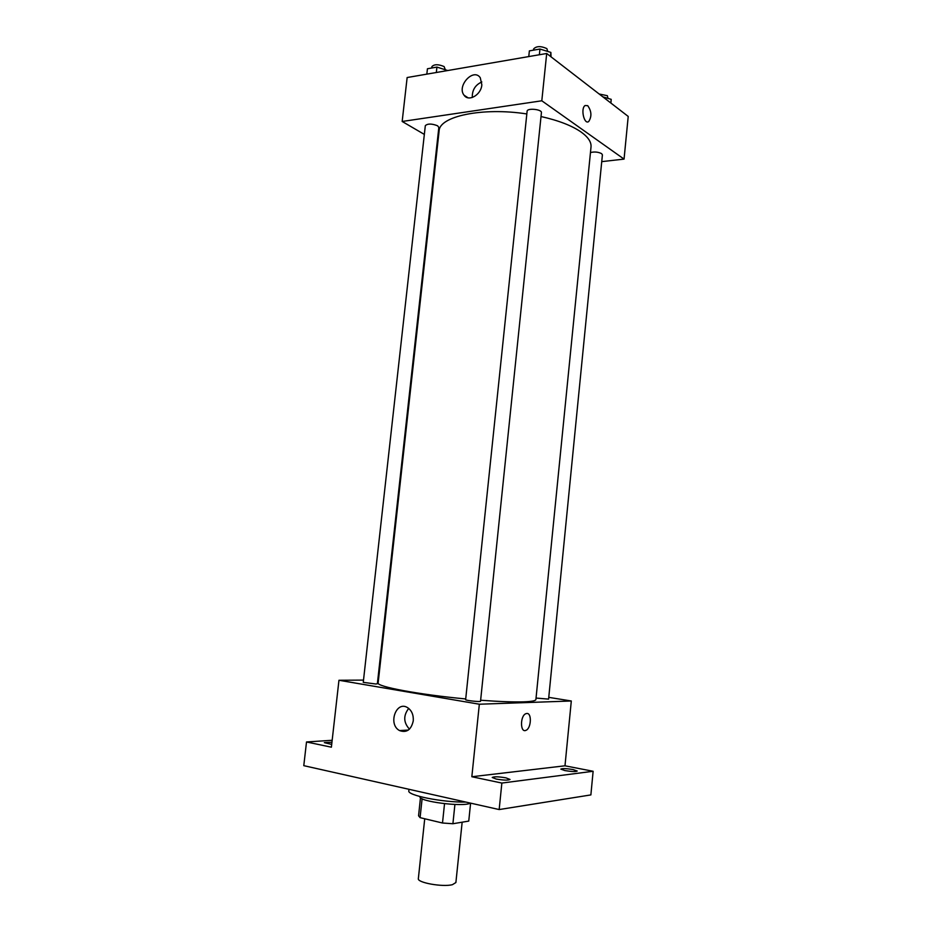 <?xml version="1.0" encoding="UTF-8"?>
<svg xmlns="http://www.w3.org/2000/svg" width="932" height="932" viewBox="0 0 932 932"><rect width="100%" height="100%" fill="white"/><g stroke="black" fill="none" stroke-linecap="round" stroke-linejoin="round"><path stroke-width="1.4" d="M424.724 818.762L418.352 878.608C416.942 882.651 442.84 887.299 452.439 884.666L455.888 882.546L462.156 822.187M444.529 803.699L442.502 823.014L420.087 817.655L418.561 815.78L420.483 797.687M468.749 821.092L470.602 803.139L468.749 821.092L452.905 823.737L442.502 823.014M454.909 804.467L452.905 823.737M470.392 803.093C464.066 807.357 417.885 801.45 419.994 796.685L420.006 796.569M422.103 798.747L420.087 817.655M408.985 789.299L408.822 790.802C406.888 795.311 442.199 802.429 465.965 802.103M548.762 697.357L571.304 700.992L564.99 765.801L593.125 771.277L590.876 794.914L499.168 809.558L303.785 765.661L306.512 741.965L332.165 740.288M573.11 769.564L577.234 771.044C575.755 771.836 571.631 771.684 564.885 770.578L560.819 769.11C562.299 768.317 566.4 768.469 573.11 769.564M505.96 777.859L510.025 779.455C508.266 780.433 503.664 780.305 496.232 779.059L492.224 777.474C493.995 776.484 498.573 776.612 505.96 777.859M564.99 765.801L471.837 776.74L501.859 783.055L499.168 809.558M593.125 771.277L501.859 783.055M571.304 700.992L479.339 704.219L471.837 776.74M479.339 704.219L338.957 680.267L331.384 747.196L306.512 741.965M413.26 720.867C411.198 729.838 406.632 733.076 399.572 730.583C387.665 724.502 396.135 700.235 407.599 707.656C411.734 710.487 413.622 714.891 413.26 720.867M331.699 744.423L324.336 742.629L331.943 742.233M480.632 700.235C499.144 701.621 513.532 702.157 523.807 701.843C531.718 701.54 535.737 700.771 535.9 699.513L591.016 146.976C591.471 142.095 588.162 137.109 581.102 132.029C571.887 125.645 558.536 120.484 541.014 116.535M526.825 113.949C482.31 107.017 439.158 116.325 439.112 131.004L378.147 682.923C376.085 686.511 419.05 694.631 465.709 698.942M338.957 680.267L363.503 680.104M377.775 680.011L378.462 680.011M375.817 683.995L377.367 683.773L438.844 127.416L437.562 125.773C431.749 123.537 427.672 123.502 425.318 125.669L363.259 682.364L375.817 683.995M536.051 698.068L548.587 699.117L602.41 154.84L601.606 153.629C598.169 151.928 594.453 151.578 590.457 152.557M480.528 701.237C480.819 702.157 465.161 700.503 465.639 699.652L527.116 111.211C527.104 107.786 542.133 109.3 541.422 112.644L480.528 701.237M526.79 713.469C532.009 712.794 531.24 728.474 525.963 730.327C520.138 733.274 519.998 715.846 525.834 713.702L526.79 713.469C532.009 712.794 531.24 728.463 525.963 730.327C520.138 733.274 519.986 715.846 525.834 713.702M409.451 729.162C403.451 722.498 403.195 715.59 408.705 708.425M601.746 161.632L624.056 159.104L541.807 100.784L402.17 121.475L424.34 134.406M437.248 141.92L437.865 142.281M402.17 121.475L407.144 77.531L546.7 53.485L628.215 116.43L624.056 159.104M546.7 53.485L541.807 100.784M481.844 84.847C481.145 94.913 468.586 102.136 464.066 95.215C456.517 86.035 473.538 67.523 480.271 77.74L481.844 84.847M587.731 105.677C591.587 111.176 591.925 116.465 588.721 121.521C584.189 125.121 580.356 108.38 585.11 105.526L587.731 105.677C591.587 111.176 591.913 116.465 588.721 121.521C584.189 125.121 580.356 108.38 585.098 105.526L587.731 105.677M472.279 97.511C472.093 90.089 475.273 84.905 481.832 81.958M551.033 56.817L550.87 52.425L539.966 49.035L529.364 50.887L528.77 56.572M550.87 52.425L550.462 56.374M539.966 49.035L539.372 54.743M533.488 50.165L533.617 48.942C536.389 46.006 540.805 45.889 546.851 48.592L547.748 51.458M447.733 70.541L436.933 67.092L427.438 68.758L426.833 74.141M436.933 67.092L436.327 72.51M431.737 68.001L431.9 66.615C434.277 64.145 438.343 64.133 444.11 66.568L445.251 69.527M610.903 103.056L611.206 99.351L602.853 96.846M611.206 99.351L610.833 103.009M599.148 93.992L607.338 95.693L608.002 98.384M408.379 730.047L399.572 730.583M468.015 97.79L464.066 95.215"/></g></svg>
